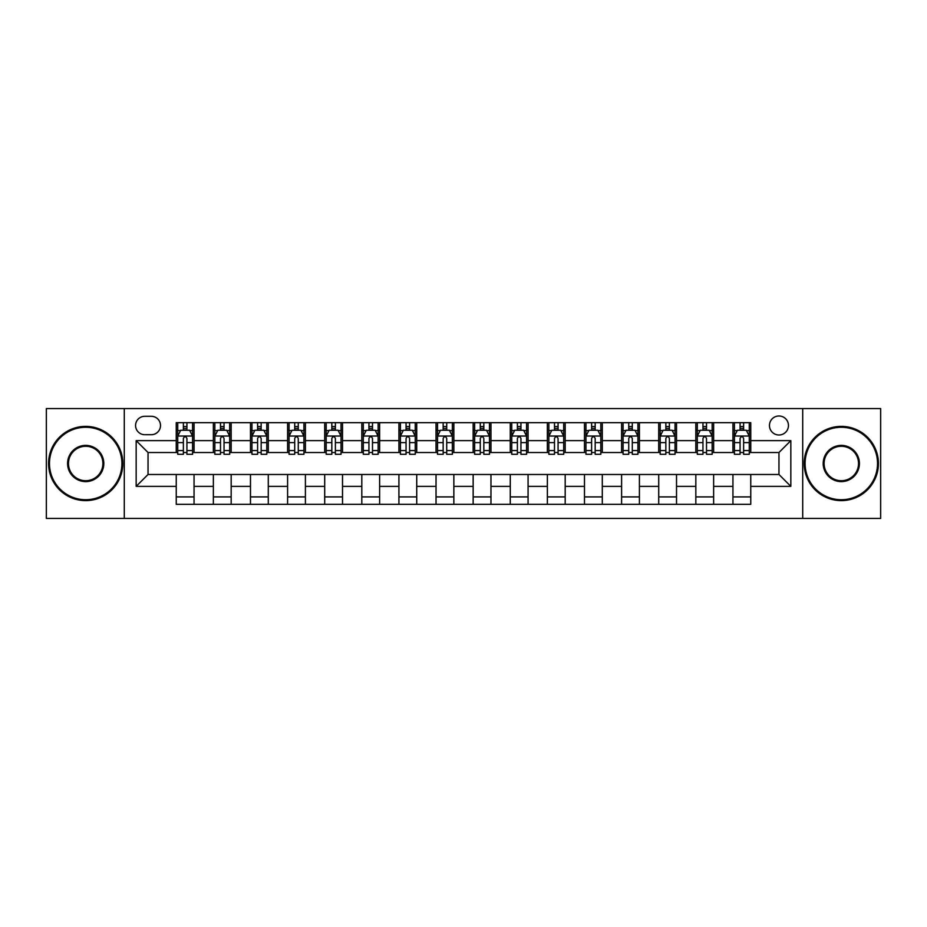 <?xml version="1.0" encoding="UTF-8"?>
<svg xmlns="http://www.w3.org/2000/svg" width="927" height="927" viewBox="0 0 927 927"><rect width="100%" height="100%" fill="white"/><g stroke="black" fill="none" stroke-linecap="round" stroke-linejoin="round"><path stroke-width="1.39" d="M778.958 415.991A9.502 9.502 0 0 0 769.456 425.493A9.502 9.502 0 0 0 778.958 434.995A9.502 9.502 0 0 0 788.46 425.493A9.502 9.502 0 0 0 778.958 415.991M802.712 518.425L880.65 518.425L880.65 408.575L802.712 408.575L802.712 518.425L124.288 518.425L124.288 408.575L46.35 408.575L46.35 518.425L124.288 518.425M144.774 434.705L151.31 434.705A9.2 9.2 0 0 0 160.51 425.493A9.2 9.2 0 0 0 151.31 416.293L144.774 416.293A9.2 9.2 0 0 0 135.574 425.493A9.2 9.2 0 0 0 144.774 434.705M802.712 408.575L124.288 408.575M176.246 486.362L136.165 486.362L136.165 440.638L176.246 440.638L176.246 452.515L148.042 452.515L148.042 474.485L176.246 474.485L176.246 504.323L750.754 504.323L750.754 474.485L778.958 474.485L778.958 452.515L750.754 452.515L750.754 440.638L790.835 440.638L790.835 486.362L750.754 486.362M750.754 440.638L750.754 422.677L176.246 422.677L176.246 440.638M732.944 422.677L732.944 452.515L734.427 452.515M740.07 452.515L743.628 452.515M749.271 452.515L750.754 452.515M732.944 452.515L712.156 452.515M695.829 422.677L695.829 452.515L697.313 452.515M702.956 452.515L706.513 452.515M695.829 452.515L675.041 452.515M658.715 422.677L658.715 452.515L660.198 452.515M665.841 452.515L669.398 452.515M658.715 452.515L637.927 452.515M621.6 422.677L621.6 452.515L623.083 452.515M628.726 452.515L632.295 452.515M621.6 452.515L600.823 452.515M584.485 422.677L584.485 452.515L585.968 452.515M591.611 452.515L595.18 452.515M584.485 452.515L563.709 452.515M547.37 422.677L547.37 452.515L548.865 452.515M554.497 452.515L558.066 452.515M547.37 452.515L526.594 452.515M510.267 422.677L510.267 452.515L511.75 452.515M517.393 452.515L520.951 452.515M510.267 452.515L489.479 452.515M473.152 422.677L473.152 452.515L474.636 452.515M480.279 452.515L483.836 452.515M473.152 452.515L452.364 452.515M436.038 422.677L436.038 452.515L437.521 452.515M443.164 452.515L446.721 452.515M436.038 452.515L415.25 452.515M398.923 422.677L398.923 452.515L400.406 452.515M406.049 452.515L409.607 452.515M398.923 452.515L378.135 452.515M361.808 422.677L361.808 452.515L363.291 452.515M368.934 452.515L372.503 452.515M361.808 452.515L341.032 452.515M324.693 422.677L324.693 452.515L326.177 452.515M331.82 452.515L335.389 452.515M324.693 452.515L303.917 452.515M287.59 422.677L287.59 452.515L289.073 452.515M294.705 452.515L298.274 452.515M287.59 452.515L266.802 452.515M250.475 422.677L250.475 452.515L251.959 452.515M257.602 452.515L261.159 452.515M250.475 452.515L229.687 452.515M213.361 422.677L213.361 452.515L214.844 452.515M220.487 452.515L224.044 452.515M213.361 452.515L192.573 452.515M176.246 452.515L177.729 452.515M183.372 452.515L186.93 452.515M176.246 474.485L194.056 474.485L194.056 504.323M750.754 474.485L194.056 474.485M194.056 422.677L194.056 452.515M176.246 430.093L177.729 430.093M183.372 430.093L186.93 430.093M192.573 430.093L194.056 430.093M176.246 496.907L194.056 496.907M213.361 474.485L213.361 504.323M231.171 422.677L231.171 452.515M213.361 430.093L214.844 430.093M220.487 430.093L224.044 430.093M229.687 430.093L231.171 430.093M231.171 474.485L231.171 504.323M213.361 496.907L231.171 496.907M250.475 474.485L250.475 504.323M268.285 474.485L268.285 504.323M250.475 496.907L268.285 496.907M268.285 422.677L268.285 452.515M250.475 430.093L251.959 430.093M257.602 430.093L261.159 430.093M266.802 430.093L268.285 430.093M287.59 474.485L287.59 504.323M305.4 474.485L305.4 504.323M287.59 496.907L305.4 496.907M305.4 422.677L305.4 452.515M287.59 430.093L289.073 430.093M294.705 430.093L298.274 430.093M303.917 430.093L305.4 430.093M324.693 474.485L324.693 504.323M342.515 474.485L342.515 504.323M324.693 496.907L342.515 496.907M342.515 422.677L342.515 452.515M324.693 430.093L326.177 430.093M331.82 430.093L335.389 430.093M341.032 430.093L342.515 430.093M361.808 474.485L361.808 504.323M379.63 474.485L379.63 504.323M361.808 496.907L379.63 496.907M379.63 422.677L379.63 452.515M361.808 430.093L363.291 430.093M368.934 430.093L372.503 430.093M378.135 430.093L379.63 430.093M398.923 474.485L398.923 504.323M416.733 474.485L416.733 504.323M398.923 496.907L416.733 496.907M416.733 422.677L416.733 452.515M398.923 430.093L400.406 430.093M406.049 430.093L409.607 430.093M415.25 430.093L416.733 430.093M436.038 474.485L436.038 504.323M453.848 474.485L453.848 504.323M436.038 496.907L453.848 496.907M453.848 422.677L453.848 452.515M436.038 430.093L437.521 430.093M443.164 430.093L446.721 430.093M452.364 430.093L453.848 430.093M473.152 474.485L473.152 504.323M490.962 474.485L490.962 504.323M473.152 496.907L490.962 496.907M490.962 422.677L490.962 452.515M473.152 430.093L474.636 430.093M480.279 430.093L483.836 430.093M489.479 430.093L490.962 430.093M510.267 474.485L510.267 504.323M528.077 474.485L528.077 504.323M510.267 496.907L528.077 496.907M528.077 422.677L528.077 452.515M510.267 430.093L511.75 430.093M517.393 430.093L520.951 430.093M526.594 430.093L528.077 430.093M547.37 474.485L547.37 504.323M565.192 474.485L565.192 504.323M547.37 496.907L565.192 496.907M565.192 422.677L565.192 452.515M547.37 430.093L548.865 430.093M554.497 430.093L558.066 430.093M563.709 430.093L565.192 430.093M584.485 474.485L584.485 504.323M602.307 474.485L602.307 504.323M584.485 496.907L602.307 496.907M602.307 422.677L602.307 452.515M584.485 430.093L585.968 430.093M591.611 430.093L595.18 430.093M600.823 430.093L602.307 430.093M621.6 474.485L621.6 504.323M639.41 474.485L639.41 504.323M621.6 496.907L639.41 496.907M639.41 422.677L639.41 452.515M621.6 430.093L623.083 430.093M628.726 430.093L632.295 430.093M637.927 430.093L639.41 430.093M658.715 474.485L658.715 504.323M676.525 474.485L676.525 504.323M658.715 496.907L676.525 496.907M676.525 422.677L676.525 452.515M658.715 430.093L660.198 430.093M665.841 430.093L669.398 430.093M675.041 430.093L676.525 430.093M695.829 474.485L695.829 504.323M713.639 474.485L713.639 504.323M695.829 496.907L713.639 496.907M713.639 422.677L713.639 452.515M695.829 430.093L697.313 430.093M702.956 430.093L706.513 430.093M712.156 430.093L713.639 430.093M732.944 474.485L732.944 504.323M732.944 496.907L750.754 496.907M732.944 430.093L734.427 430.093M740.07 430.093L743.628 430.093M749.271 430.093L750.754 430.093M148.042 452.515L136.165 440.638M148.042 474.485L136.165 486.362M790.835 440.638L778.958 452.515M790.835 486.362L778.958 474.485M186.93 426.536L183.372 426.536M192.573 450.568L186.93 450.568L186.93 454.3L192.573 454.3L192.573 436.188L189.606 430.244L180.695 430.244L177.729 436.188L177.729 454.3L183.372 454.3L183.372 450.568L177.729 450.568M177.729 436.188L177.729 422.677M192.573 436.188L192.573 422.677M183.372 430.244L183.372 422.677M186.93 422.677L186.93 430.244M186.93 450.568L186.93 438.413C185.748 436.119 184.566 436.119 183.372 438.413L183.372 450.568M224.044 426.536L220.487 426.536M229.687 450.568L224.044 450.568L224.044 454.3L229.687 454.3L229.687 436.188L226.721 430.244L217.81 430.244L214.844 436.188L214.844 454.3L220.487 454.3L220.487 450.568L214.844 450.568M214.844 436.188L214.844 422.677M229.687 436.188L229.687 422.677M220.487 430.244L220.487 422.677M224.044 422.677L224.044 430.244M224.044 450.568L224.044 438.413C222.862 436.119 221.669 436.119 220.487 438.413L220.487 450.568M261.159 426.536L257.602 426.536M266.802 450.568L261.159 450.568L261.159 454.3L266.802 454.3L266.802 436.188L263.836 430.244L254.925 430.244L251.959 436.188L251.959 454.3L257.602 454.3L257.602 450.568L251.959 450.568M251.959 436.188L251.959 422.677M266.802 436.188L266.802 422.677M257.602 430.244L257.602 422.677M261.159 422.677L261.159 430.244M261.159 450.568L261.159 438.413C259.977 436.119 258.784 436.119 257.602 438.413L257.602 450.568M298.274 426.536L294.705 426.536M303.917 450.568L298.274 450.568L298.274 454.3L303.917 454.3L303.917 436.188L300.951 430.244L292.04 430.244L289.073 436.188L289.073 454.3L294.705 454.3L294.705 450.568L289.073 450.568M289.073 436.188L289.073 422.677M303.917 436.188L303.917 422.677M294.705 430.244L294.705 422.677M298.274 422.677L298.274 430.244M298.274 450.568L298.274 438.413C297.092 436.119 295.898 436.119 294.705 438.413L294.705 450.568M335.389 426.536L331.82 426.536M341.032 450.568L335.389 450.568L335.389 454.3L341.032 454.3L341.032 436.188L338.054 430.244L329.155 430.244L326.177 436.188L326.177 454.3L331.82 454.3L331.82 450.568L326.177 450.568M326.177 436.188L326.177 422.677M341.032 436.188L341.032 422.677M331.82 430.244L331.82 422.677M335.389 422.677L335.389 430.244M335.389 450.568L335.389 438.413C334.195 436.119 333.013 436.119 331.82 438.413L331.82 450.568M85.69 427.277A36.223 36.223 0 0 0 49.467 463.5A36.223 36.223 0 0 0 85.69 499.723A36.223 36.223 0 0 0 121.912 463.5A36.223 36.223 0 0 0 85.69 427.277M85.69 500.615A37.115 37.115 0 0 1 48.575 463.5A37.115 37.115 0 0 1 85.69 426.385A37.115 37.115 0 0 1 122.804 463.5A37.115 37.115 0 0 1 85.69 500.615M85.69 445.389A18.111 18.111 0 0 1 103.801 463.5A18.111 18.111 0 0 1 85.69 481.611A18.111 18.111 0 0 1 67.578 463.5A18.111 18.111 0 0 1 85.69 445.389M85.69 480.719A17.219 17.219 0 0 0 102.909 463.5A17.219 17.219 0 0 0 85.69 446.281A17.219 17.219 0 0 0 68.471 463.5A17.219 17.219 0 0 0 85.69 480.719M841.31 427.277A36.223 36.223 0 0 0 805.088 463.5A36.223 36.223 0 0 0 841.31 499.723A36.223 36.223 0 0 0 877.533 463.5A36.223 36.223 0 0 0 841.31 427.277M841.31 500.615A37.115 37.115 0 0 1 804.196 463.5A37.115 37.115 0 0 1 841.31 426.385A37.115 37.115 0 0 1 878.425 463.5A37.115 37.115 0 0 1 841.31 500.615M841.31 445.389A18.111 18.111 0 0 1 859.422 463.5A18.111 18.111 0 0 1 841.31 481.611A18.111 18.111 0 0 1 823.199 463.5A18.111 18.111 0 0 1 841.31 445.389M841.31 480.719A17.219 17.219 0 0 0 858.529 463.5A17.219 17.219 0 0 0 841.31 446.281A17.219 17.219 0 0 0 824.091 463.5A17.219 17.219 0 0 0 841.31 480.719M372.503 426.536L368.934 426.536M378.135 450.568L372.503 450.568L372.503 454.3L378.135 454.3L378.135 436.188L375.168 430.244L366.269 430.244L363.291 436.188L363.291 454.3L368.934 454.3L368.934 450.568L363.291 450.568M363.291 436.188L363.291 422.677M378.135 436.188L378.135 422.677M368.934 430.244L368.934 422.677M372.503 422.677L372.503 430.244M372.503 450.568L372.503 438.413C371.31 436.119 370.128 436.119 368.934 438.413L368.934 450.568M409.607 426.536L406.049 426.536M415.25 450.568L409.607 450.568L409.607 454.3L415.25 454.3L415.25 436.188L412.283 430.244L403.372 430.244L400.406 436.188L400.406 454.3L406.049 454.3L406.049 450.568L400.406 450.568M400.406 436.188L400.406 422.677M415.25 436.188L415.25 422.677M406.049 430.244L406.049 422.677M409.607 422.677L409.607 430.244M409.607 450.568L409.607 438.413C408.425 436.119 407.243 436.119 406.049 438.413L406.049 450.568M446.721 426.536L443.164 426.536M452.364 450.568L446.721 450.568L446.721 454.3L452.364 454.3L452.364 436.188L449.398 430.244L440.487 430.244L437.521 436.188L437.521 454.3L443.164 454.3L443.164 450.568L437.521 450.568M437.521 436.188L437.521 422.677M452.364 436.188L452.364 422.677M443.164 430.244L443.164 422.677M446.721 422.677L446.721 430.244M446.721 450.568L446.721 438.413C445.539 436.119 444.346 436.119 443.164 438.413L443.164 450.568M483.836 426.536L480.279 426.536M489.479 450.568L483.836 450.568L483.836 454.3L489.479 454.3L489.479 436.188L486.513 430.244L477.602 430.244L474.636 436.188L474.636 454.3L480.279 454.3L480.279 450.568L474.636 450.568M474.636 436.188L474.636 422.677M489.479 436.188L489.479 422.677M480.279 430.244L480.279 422.677M483.836 422.677L483.836 430.244M483.836 450.568L483.836 438.413C482.654 436.119 481.461 436.119 480.279 438.413L480.279 450.568M520.951 426.536L517.393 426.536M526.594 450.568L520.951 450.568L520.951 454.3L526.594 454.3L526.594 436.188L523.628 430.244L514.717 430.244L511.75 436.188L511.75 454.3L517.393 454.3L517.393 450.568L511.75 450.568M511.75 436.188L511.75 422.677M526.594 436.188L526.594 422.677M517.393 430.244L517.393 422.677M520.951 422.677L520.951 430.244M520.951 450.568L520.951 438.413C519.769 436.119 518.575 436.119 517.393 438.413L517.393 450.568M558.066 426.536L554.497 426.536M563.709 450.568L558.066 450.568L558.066 454.3L563.709 454.3L563.709 436.188L560.731 430.244L551.832 430.244L548.865 436.188L548.865 454.3L554.497 454.3L554.497 450.568L548.865 450.568M548.865 436.188L548.865 422.677M563.709 436.188L563.709 422.677M554.497 430.244L554.497 422.677M558.066 422.677L558.066 430.244M558.066 450.568L558.066 438.413C556.884 436.119 555.69 436.119 554.497 438.413L554.497 450.568M595.18 426.536L591.611 426.536M600.823 450.568L595.18 450.568L595.18 454.3L600.823 454.3L600.823 436.188L597.845 430.244L588.946 430.244L585.968 436.188L585.968 454.3L591.611 454.3L591.611 450.568L585.968 450.568M585.968 436.188L585.968 422.677M600.823 436.188L600.823 422.677M591.611 430.244L591.611 422.677M595.18 422.677L595.18 430.244M595.18 450.568L595.18 438.413C593.987 436.119 592.805 436.119 591.611 438.413L591.611 450.568M632.295 426.536L628.726 426.536M637.927 450.568L632.295 450.568L632.295 454.3L637.927 454.3L637.927 436.188L634.96 430.244L626.049 430.244L623.083 436.188L623.083 454.3L628.726 454.3L628.726 450.568L623.083 450.568M623.083 436.188L623.083 422.677M637.927 436.188L637.927 422.677M628.726 430.244L628.726 422.677M632.295 422.677L632.295 430.244M632.295 450.568L632.295 438.413C631.102 436.119 629.92 436.119 628.726 438.413L628.726 450.568M669.398 426.536L665.841 426.536M675.041 450.568L669.398 450.568L669.398 454.3L675.041 454.3L675.041 436.188L672.075 430.244L663.164 430.244L660.198 436.188L660.198 454.3L665.841 454.3L665.841 450.568L660.198 450.568M660.198 436.188L660.198 422.677M675.041 436.188L675.041 422.677M665.841 430.244L665.841 422.677M669.398 422.677L669.398 430.244M669.398 450.568L669.398 438.413C668.216 436.119 667.034 436.119 665.841 438.413L665.841 450.568M706.513 426.536L702.956 426.536M712.156 450.568L706.513 450.568L706.513 454.3L712.156 454.3L712.156 436.188L709.19 430.244L700.279 430.244L697.313 436.188L697.313 454.3L702.956 454.3L702.956 450.568L697.313 450.568M697.313 436.188L697.313 422.677M712.156 436.188L712.156 422.677M702.956 430.244L702.956 422.677M706.513 422.677L706.513 430.244M706.513 450.568L706.513 438.413C705.331 436.119 704.138 436.119 702.956 438.413L702.956 450.568M743.628 426.536L740.07 426.536M749.271 450.568L743.628 450.568L743.628 454.3L749.271 454.3L749.271 436.188L746.305 430.244L737.394 430.244L734.427 436.188L734.427 454.3L740.07 454.3L740.07 450.568L734.427 450.568M734.427 436.188L734.427 422.677M749.271 436.188L749.271 422.677M740.07 430.244L740.07 422.677M743.628 422.677L743.628 430.244M743.628 450.568L743.628 438.413C742.446 436.119 741.252 436.119 740.07 438.413L740.07 450.568M213.361 486.362L194.056 486.362M213.361 440.638L194.056 440.638M250.475 440.638L231.171 440.638M250.475 486.362L231.171 486.362M287.59 440.638L268.285 440.638M287.59 486.362L268.285 486.362M324.693 440.638L305.4 440.638M324.693 486.362L305.4 486.362M361.808 440.638L342.515 440.638M361.808 486.362L342.515 486.362M398.923 440.638L379.63 440.638M398.923 486.362L379.63 486.362M436.038 440.638L416.733 440.638M436.038 486.362L416.733 486.362M473.152 440.638L453.848 440.638M473.152 486.362L453.848 486.362M510.267 440.638L490.962 440.638M510.267 486.362L490.962 486.362M547.37 440.638L528.077 440.638M547.37 486.362L528.077 486.362M584.485 440.638L565.192 440.638M584.485 486.362L565.192 486.362M621.6 440.638L602.307 440.638M621.6 486.362L602.307 486.362M658.715 440.638L639.41 440.638M658.715 486.362L639.41 486.362M695.829 440.638L676.525 440.638M695.829 486.362L676.525 486.362M732.944 440.638L713.639 440.638M732.944 486.362L713.639 486.362M192.503 436.038L177.799 436.038M177.729 430.603L180.522 430.603M189.78 430.603L192.573 430.603M183.372 442.619L177.729 442.619M192.573 442.619L186.93 442.619M186.93 428.425L183.372 428.425M229.618 436.038L214.913 436.038M214.844 430.603L217.636 430.603M226.895 430.603L229.687 430.603M220.487 442.619L214.844 442.619M229.687 442.619L224.044 442.619M224.044 428.425L220.487 428.425M266.733 436.038L252.028 436.038M251.959 430.603L254.751 430.603M264.01 430.603L266.802 430.603M257.602 442.619L251.959 442.619M266.802 442.619L261.159 442.619M261.159 428.425L257.602 428.425M303.836 436.038L289.143 436.038M289.073 430.603L291.854 430.603M301.124 430.603L303.917 430.603M294.705 442.619L289.073 442.619M303.917 442.619L298.274 442.619M298.274 428.425L294.705 428.425M340.951 436.038L326.258 436.038M326.177 430.603L328.969 430.603M338.239 430.603L341.032 430.603M331.82 442.619L326.177 442.619M341.032 442.619L335.389 442.619M335.389 428.425L331.82 428.425M378.065 436.038L363.372 436.038M363.291 430.603L366.084 430.603M375.354 430.603L378.135 430.603M368.934 442.619L363.291 442.619M378.135 442.619L372.503 442.619M372.503 428.425L368.934 428.425M415.18 436.038L400.487 436.038M400.406 430.603L403.199 430.603M412.457 430.603L415.25 430.603M406.049 442.619L400.406 442.619M415.25 442.619L409.607 442.619M409.607 428.425L406.049 428.425M452.295 436.038L437.59 436.038M437.521 430.603L440.313 430.603M449.572 430.603L452.364 430.603M443.164 442.619L437.521 442.619M452.364 442.619L446.721 442.619M446.721 428.425L443.164 428.425M489.41 436.038L474.705 436.038M474.636 430.603L477.428 430.603M486.687 430.603L489.479 430.603M480.279 442.619L474.636 442.619M489.479 442.619L483.836 442.619M483.836 428.425L480.279 428.425M526.513 436.038L511.82 436.038M511.75 430.603L514.543 430.603M523.801 430.603L526.594 430.603M517.393 442.619L511.75 442.619M526.594 442.619L520.951 442.619M520.951 428.425L517.393 428.425M563.628 436.038L548.935 436.038M548.865 430.603L551.646 430.603M560.916 430.603L563.709 430.603M554.497 442.619L548.865 442.619M563.709 442.619L558.066 442.619M558.066 428.425L554.497 428.425M600.742 436.038L586.049 436.038M585.968 430.603L588.761 430.603M598.031 430.603L600.823 430.603M591.611 442.619L585.968 442.619M600.823 442.619L595.18 442.619M595.18 428.425L591.611 428.425M637.857 436.038L623.164 436.038M623.083 430.603L625.876 430.603M635.146 430.603L637.927 430.603M628.726 442.619L623.083 442.619M637.927 442.619L632.295 442.619M632.295 428.425L628.726 428.425M674.972 436.038L660.267 436.038M660.198 430.603L662.99 430.603M672.249 430.603L675.041 430.603M665.841 442.619L660.198 442.619M675.041 442.619L669.398 442.619M669.398 428.425L665.841 428.425M712.087 436.038L697.382 436.038M697.313 430.603L700.105 430.603M709.364 430.603L712.156 430.603M702.956 442.619L697.313 442.619M712.156 442.619L706.513 442.619M706.513 428.425L702.956 428.425M749.201 436.038L734.497 436.038M734.427 430.603L737.22 430.603M746.478 430.603L749.271 430.603M740.07 442.619L734.427 442.619M749.271 442.619L743.628 442.619M743.628 428.425L740.07 428.425"/></g></svg>
